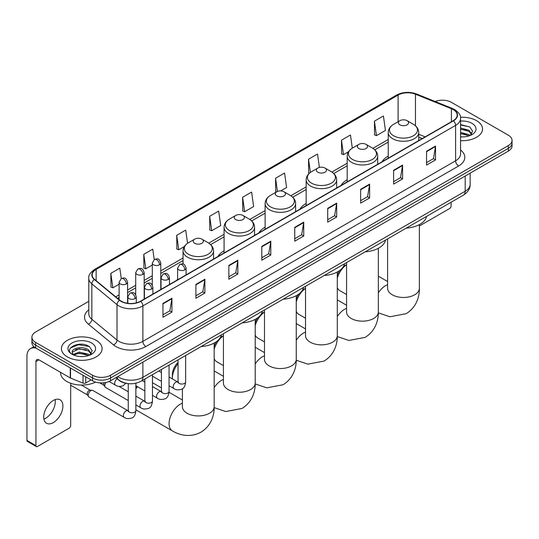 <?xml version="1.0" encoding="UTF-8"?>
<svg xmlns="http://www.w3.org/2000/svg" width="539" height="539" viewBox="0 0 539 539"><rect width="100%" height="100%" fill="white"/><g stroke="black" fill="none" stroke-linecap="round" stroke-linejoin="round"><path stroke-width="0.81" d="M177.614 279.061A22.449 12.963 0 0 0 176.88 280.213M224.083 250.898A22.449 12.963 0 0 0 217.918 256.517M265.121 227.209A22.449 12.963 0 0 0 258.956 232.828M306.159 203.513A22.449 12.963 0 0 0 299.994 209.132M347.197 179.817A22.449 12.963 0 0 0 341.032 185.443M388.235 156.128A22.449 12.963 0 0 0 382.07 161.747M422.172 138.597L418.736 137.202M127.332 383.492A12.707 7.337 180 0 1 119.287 380.494L115.885 377.684M88.78 301.328L35.635 332.011A12.707 7.337 0 0 0 31.916 337.198L31.916 342.737A12.707 7.337 0 0 0 35.635 347.924L92.553 380.783A12.707 7.337 0 0 0 110.522 380.783L508.331 151.115A12.707 7.337 0 0 0 512.05 145.921L512.05 143.158A12.707 7.337 0 0 1 508.331 148.346A12.707 7.337 0 0 0 512.05 143.158L512.05 140.389A12.707 7.337 0 0 0 508.331 135.201L451.412 102.343A12.707 7.337 0 0 0 435.162 101.514M31.916 337.198A12.707 7.337 0 0 0 35.635 342.386L92.553 375.245A12.707 7.337 0 0 0 110.522 375.245L110.522 378.014L508.331 148.346L110.522 378.014A12.707 7.337 0 0 1 92.553 378.014A12.707 7.337 0 0 0 110.522 378.014L110.522 380.783M35.635 342.386L35.635 345.155L92.553 378.014L35.635 345.155A12.707 7.337 0 0 1 31.916 339.968A12.707 7.337 0 0 0 35.635 345.155L35.635 347.924M476.577 120.675A20.334 11.737 0 0 0 460.488 117.28A20.334 11.737 0 0 1 476.577 120.675A20.334 11.737 0 0 1 482.533 128.976A20.334 11.737 0 0 0 476.577 120.675M96.144 340.311A20.334 11.737 0 0 0 73.984 337.771A20.334 11.737 0 0 0 61.433 348.612A20.334 11.737 0 0 0 67.388 356.912A20.334 11.737 0 0 0 89.548 359.459A20.334 11.737 0 0 0 102.1 348.612A20.334 11.737 0 0 0 96.144 340.311A20.334 11.737 0 0 0 73.984 337.771A20.334 11.737 0 0 0 61.433 348.612A20.334 11.737 0 0 0 67.388 356.912A20.334 11.737 0 0 0 89.548 359.459A20.334 11.737 0 0 0 102.1 348.612A20.334 11.737 0 0 0 96.144 340.311M453.211 109.606A13.556 7.829 180 0 1 457.18 115.137A13.556 7.829 180 0 1 453.211 120.675L140.477 301.227A13.556 7.829 180 0 1 119.793 300.183L94.621 279.431A13.556 7.829 180 0 1 92.169 274.944A13.556 7.829 180 0 1 96.144 269.406L398.099 95.073A13.556 7.829 180 0 1 415.461 94.197L451.399 108.73A13.556 7.829 180 0 1 453.211 109.606M453.447 109.464A13.893 8.024 0 0 0 451.594 108.568L415.65 94.035A13.893 8.024 0 0 0 397.856 94.938L95.902 269.271A13.893 8.024 0 0 0 94.345 279.546L119.51 300.297A13.893 8.024 0 0 0 140.719 301.368L453.447 120.81A13.893 8.024 0 0 0 453.447 109.464M162.946 303.444L162.946 317.276L171.934 312.088L171.934 298.256L162.946 303.444M162.946 314.823L169.866 310.828L171.894 298.714A3.389 1.954 -120 0 0 171.934 298.256M169.805 310.862L171.934 312.088M195.9 284.417L195.9 298.256L204.881 293.068L204.881 279.229L195.9 284.417M195.9 295.796L202.819 291.801L204.847 279.687A3.389 1.954 -120 0 0 204.881 279.229M202.758 291.835L204.881 293.068M228.846 265.397L228.846 279.229L237.834 274.041L237.834 260.202L228.846 265.397M228.846 276.776L235.765 272.781L237.8 260.667A3.389 1.954 -120 0 0 237.834 260.202M235.705 272.815L237.834 274.041M261.799 246.37L261.799 260.202L270.787 255.014L270.787 241.182L261.799 246.37M261.799 257.75L268.718 253.754L270.746 241.64A3.389 1.954 -120 0 0 270.787 241.182M268.658 253.788L270.787 255.014M426.551 151.25L426.551 165.089L435.539 159.901L435.539 146.062L426.551 151.25M426.551 162.63L433.471 158.634L435.499 146.52A3.389 1.954 -120 0 0 435.539 146.062M433.41 158.668L435.539 159.901M393.598 170.277L393.598 184.109L402.586 178.921L402.586 165.089L393.598 170.277M393.598 181.656L400.524 177.661L402.552 165.547A3.389 1.954 -120 0 0 402.586 165.089M400.464 177.695L402.586 178.921M360.652 189.297L360.652 203.136L369.633 197.948L369.633 184.109L360.652 189.297M360.652 200.676L367.571 196.681L369.599 184.567A3.389 1.954 -120 0 0 369.633 184.109M367.51 196.722L369.633 197.948M327.699 208.323L327.699 222.156L336.686 216.968L336.686 203.136L327.699 208.323M327.699 219.703L334.618 215.708L336.646 203.594A3.389 1.954 -120 0 0 336.686 203.136M334.557 215.741L336.686 216.968M294.745 227.343L294.745 241.182L303.733 235.994L303.733 222.156L294.745 227.343M294.745 238.73L301.672 234.728L303.7 222.62A3.389 1.954 -120 0 0 303.733 222.156M301.611 234.768L303.733 235.994M460.569 140.679A20.334 11.737 0 0 0 482.533 128.976A20.334 11.737 0 0 1 460.569 140.679M110.522 375.245L508.331 145.577A12.707 7.337 0 0 0 512.05 140.389M187.565 243.298L185.712 230.113L176.725 235.3L176.873 249.052M154.221 259.528L152.759 249.139L143.772 254.327L143.92 268.078M121.268 278.548L119.813 268.159L110.825 273.347L110.967 287.098M280.698 190.9L286.593 187.498L284.565 173.039L275.577 178.227L275.719 191.985M319.398 167.44L317.511 154.019L308.53 159.207L308.672 172.958M352.311 148.144L350.465 134.993L341.477 140.18L341.625 153.932M374.43 121.16L376.458 135.612L385.446 130.425L383.418 115.973L374.43 121.16L374.571 134.912M209.678 216.28L211.706 230.732L220.694 225.545L218.666 211.086L209.678 216.28L209.819 230.032M242.624 197.254L244.652 211.712L253.64 206.525L251.612 192.066L242.624 197.254L242.772 211.005M244.652 211.712L242.624 210.951M276.123 192.133L275.577 191.931M275.577 178.227L277.43 191.433M309.379 173.221L308.53 172.904M308.53 159.207L310.383 172.426M341.477 140.18L343.505 154.639L348.504 151.749M343.505 154.639L341.477 153.878M376.458 135.612L374.43 134.858M211.706 230.732L209.678 229.978M176.725 235.3L178.753 249.759L184.351 246.525M178.753 249.759L176.725 248.998M143.772 254.327L145.806 268.779L152.301 265.033M145.806 268.779L143.772 268.024M110.825 273.347L112.853 287.806L119.112 284.194M112.853 287.806L110.825 287.044M460.569 136.805L463.095 136.933M460.569 132.412L468.964 134.622L470.082 135.518M460.569 133.51L469.166 135.862M460.569 128.019L468.964 130.229L471.719 134.029M460.569 129.117L468.964 131.327L471.497 134.312M460.569 136.893A13.812 7.97 0 0 0 471.962 134.615A13.812 7.97 0 0 0 471.962 123.337A13.812 7.97 0 0 0 460.569 121.059M470.412 135.383L472.575 131.139L469.84 127.015L460.569 124.543M460.569 124.974L469.651 126.887M460.569 129.367L466.599 130.115M460.569 133.76L466.599 134.507M419.369 225.996L449.614 208.532A2.116 1.226 120 0 0 451.116 205.938L451.116 202.233M337.293 275.483A11.649 6.724 -60 0 1 339.853 270.362M343.424 266.542A11.649 6.724 -60 0 1 344.771 265.639L346.564 264.609L344.771 265.639M346.564 264.683A15.887 9.17 120 0 0 337.293 278.239M337.293 287.61A15.887 9.17 120 0 0 339.826 290.636L346.564 294.523M399.891 124.826A5.087 2.938 0 0 0 407.08 124.826A5.087 2.938 0 0 0 407.08 120.675L413.393 124.32A14.007 8.092 0 0 1 413.393 135.754A14.007 8.092 0 0 1 393.578 135.754A14.007 8.092 0 0 1 393.578 124.32C390.128 126.369 388.349 129.09 388.235 132.486A15.254 8.806 0 0 0 392.702 138.712A15.254 8.806 0 0 0 409.323 140.618A15.254 8.806 0 0 0 418.736 132.486C418.621 129.09 416.842 126.369 413.393 124.32L407.08 120.675A5.087 2.938 0 0 0 399.891 120.675A5.087 2.938 0 0 0 399.891 124.826M406.285 228.112A23.298 13.455 0 0 0 426.618 216.375M296.255 299.172A11.649 6.724 -60 0 1 298.815 294.058M302.386 290.238A11.649 6.724 -60 0 1 303.733 289.328L305.525 288.298L303.733 289.328M305.525 288.372A15.887 9.17 120 0 0 296.255 301.934M296.255 311.306A15.887 9.17 120 0 0 298.788 314.331L305.525 318.219M358.853 148.515A5.087 2.938 0 0 0 366.042 148.515A5.087 2.938 0 0 0 366.042 144.364L372.355 148.009A14.007 8.092 0 0 1 372.355 159.45A14.007 8.092 0 0 1 352.54 159.45A14.007 8.092 0 0 1 352.54 148.009C349.09 150.058 347.311 152.78 347.197 156.175A15.254 8.806 0 0 0 351.664 162.401A15.254 8.806 0 0 0 368.285 164.314A15.254 8.806 0 0 0 377.698 156.175C377.583 152.78 375.804 150.058 372.355 148.009L366.042 144.364A5.087 2.938 0 0 0 358.853 144.364A5.087 2.938 0 0 0 358.853 148.515M365.247 251.807A23.298 13.455 0 0 0 385.58 240.064M255.216 322.868A11.649 6.724 -60 0 1 257.777 317.747M261.348 313.934A11.649 6.724 -60 0 1 262.695 313.024L264.481 311.993L262.695 313.024M264.481 312.068A15.887 9.17 120 0 0 255.216 325.63M255.216 335.002A15.887 9.17 120 0 0 257.75 338.02L264.481 341.915M317.815 172.21A5.087 2.938 0 0 0 325.004 172.21A5.087 2.938 0 0 0 325.004 168.06L331.317 171.705A14.007 8.092 0 0 1 331.317 183.145A14.007 8.092 0 0 1 311.502 183.145A14.007 8.092 0 0 1 311.502 171.705C308.052 173.753 306.273 176.475 306.159 179.871A15.254 8.806 0 0 0 310.626 186.096A15.254 8.806 0 0 0 327.247 188.003A15.254 8.806 0 0 0 336.659 179.871C336.545 176.475 334.766 173.753 331.317 171.705L325.004 168.06A5.087 2.938 0 0 0 317.815 168.06A5.087 2.938 0 0 0 317.815 172.21M324.208 275.496A23.298 13.455 0 0 0 344.536 263.76M214.178 346.557A11.649 6.724 -60 0 1 216.739 341.443M220.31 337.623A11.649 6.724 -60 0 1 221.657 336.72L223.442 335.682L221.657 336.72M223.442 335.763A15.887 9.17 120 0 0 214.178 349.319M214.178 358.691A15.887 9.17 120 0 0 216.712 361.716L223.442 365.604M276.776 195.906A5.087 2.938 0 0 0 283.965 195.906A5.087 2.938 0 0 0 283.965 191.756L290.278 195.401A14.007 8.092 0 0 1 290.278 206.835A14.007 8.092 0 0 1 270.463 206.835A14.007 8.092 0 0 1 270.463 195.401C267.014 197.449 265.228 200.171 265.121 203.56A15.254 8.806 0 0 0 269.588 209.792A15.254 8.806 0 0 0 286.209 211.699A15.254 8.806 0 0 0 295.621 203.56C295.507 200.171 293.728 197.449 290.278 195.401L283.965 191.756A5.087 2.938 0 0 0 276.776 191.756A5.087 2.938 0 0 0 276.776 195.906M283.17 299.192A23.298 13.455 0 0 0 303.497 287.455M178.032 363.616A15.887 9.17 120 0 0 172.379 378.135L172.379 374.679A11.649 6.724 -60 0 1 178.032 362.383M172.379 378.135A15.887 9.17 120 0 0 172.399 378.897M235.738 219.595A5.087 2.938 0 0 0 242.927 219.595A5.087 2.938 0 0 0 242.927 215.445L249.24 219.09A14.007 8.092 0 0 1 249.24 230.53A14.007 8.092 0 0 1 229.425 230.53A14.007 8.092 0 0 1 229.425 219.09C225.976 221.138 224.19 223.86 224.083 227.256A15.254 8.806 0 0 0 228.549 233.481A15.254 8.806 0 0 0 245.164 235.388A15.254 8.806 0 0 0 254.583 227.256C254.469 223.86 252.69 221.138 249.24 219.09L242.927 215.445A5.087 2.938 0 0 0 235.738 215.445A5.087 2.938 0 0 0 235.738 219.595M242.132 322.881A23.298 13.455 0 0 0 262.459 311.144M135.875 387.258A11.649 6.724 -60 0 1 136.771 386.295M137.492 386.712A15.887 9.17 120 0 0 135.875 388.808M194.7 243.291A5.087 2.938 0 0 0 201.889 243.291A5.087 2.938 0 0 0 201.889 239.141L208.202 242.786A14.007 8.092 0 0 1 208.202 254.226A14.007 8.092 0 0 1 188.387 254.226A14.007 8.092 0 0 1 188.387 242.786C184.938 244.834 183.152 247.556 183.044 250.952A15.254 8.806 0 0 0 187.511 257.177A15.254 8.806 0 0 0 204.126 259.084A15.254 8.806 0 0 0 213.545 250.952C213.431 247.556 211.652 244.834 208.202 242.786L201.889 239.141A5.087 2.938 0 0 0 194.7 239.141A5.087 2.938 0 0 0 194.7 243.291M201.094 346.577A23.298 13.455 0 0 0 221.421 334.84M144.843 381.336A15.887 9.17 120 0 0 143.994 381.659M128.248 400.538L105.59 387.46A3.813 2.203 -60 0 1 105.118 386.989A3.813 2.203 -60 0 1 104.802 385.715A3.813 2.203 -60 0 1 105.974 382.468M105.118 386.989L103.98 385.163A2.756 1.59 -60 0 1 103.757 384.24A2.756 1.59 -60 0 1 104.094 382.784M88.207 395.296A3.813 2.203 -60 0 1 90.902 390.627A3.813 2.203 -60 0 1 92.162 390.256A3.813 2.203 -60 0 1 92.809 390.438L127.979 410.738A3.813 2.203 -60 0 0 126.241 410.833A3.813 2.203 -60 0 0 126.072 410.927A3.813 2.203 -60 0 0 123.579 414.289A3.813 2.203 -60 0 0 124.165 417.341L88.996 397.041A3.813 2.203 -60 0 1 88.524 396.569A3.813 2.203 -60 0 1 88.207 395.296M88.524 396.569L87.385 394.743A2.756 1.59 -60 0 1 87.156 393.82A2.756 1.59 -60 0 1 89.103 390.452A2.756 1.59 -60 0 1 90.02 390.189L92.162 390.256M55.119 399.615A13.556 7.829 -60 0 1 45.707 418.21A13.556 7.829 -60 0 1 43.895 419.059M53.307 422.603A13.556 7.829 120 0 0 62.167 410.657A13.556 7.829 120 0 0 60.092 399.79A13.556 7.829 120 0 0 53.307 400.464A13.556 7.829 120 0 0 44.454 412.409A13.556 7.829 120 0 0 46.529 423.27A13.556 7.829 120 0 0 53.307 422.603M85.735 376.849L85.735 382.986L91.051 379.914M36.268 348.288A16.945 9.783 -120 0 0 30.46 348.639A16.945 9.783 -120 0 0 26.95 356.4L26.95 440.451L35.938 445.638L35.938 361.588A4.238 2.446 60 0 1 36.814 359.648A4.238 2.446 60 0 1 38.929 359.857L70.252 377.94L70.252 367.908M35.938 445.638A2.116 1.226 120 0 0 36.376 446.609L27.388 441.421A2.116 1.226 -60 0 1 26.95 440.451M36.376 446.609A2.116 1.226 120 0 0 37.434 446.501L69.187 428.168A2.116 1.226 120 0 0 70.683 425.574L70.683 383.249M85.735 382.986A2.116 1.226 180 0 1 83.026 383.121L70.535 378.075A2.116 1.226 180 0 1 70.252 377.94M60.584 372.355L60.584 372.826A21.183 12.229 0 0 0 66.789 381.477A21.183 12.229 0 0 0 95.612 382.084M79.469 356.474L82.662 356.569M73.122 354.453L79.287 352.095L88.537 354.258L89.656 355.161M73.695 355.039L79.287 353.193L88.74 355.497M73.223 354.878L72.233 352.56A9.574 5.525 0 0 0 73.776 355.12M91.286 353.665L88.537 349.865C82.79 345.58 70.966 348.228 72.233 352.56L72.192 352.135M72.253 352.695L72.522 351.98L79.287 348.8L88.537 350.963L91.071 353.955M89.986 355.026L92.149 350.774L89.413 346.651C79.725 339.685 62.504 348.861 72.448 354.494L72.94 354.79M91.536 342.979A13.812 7.97 0 0 0 72.004 342.979A13.812 7.97 0 0 0 72.004 354.251A13.812 7.97 0 0 0 91.536 354.251A13.812 7.97 0 0 0 91.536 342.979M70.427 348.039L78.539 344.711L89.225 346.523M75.494 349.656L78.539 349.104L86.166 349.757M75.494 354.049L78.539 353.496L86.166 354.15M117.772 376.599A16.945 9.783 0 0 0 118.91 377.32A16.945 9.783 0 0 0 142.875 377.32L465.191 191.237A16.945 9.783 0 0 0 470.156 184.318C470.277 188.522 468.041 192.12 463.439 195.111L141.124 381.201A8.476 4.891 60 0 0 142.875 377.32L142.875 362.107M465.191 176.017L465.191 191.237A8.476 4.891 60 0 1 463.439 195.111M117.084 376.99A8.476 5.666 129.5 0 0 118.567 379.746L115.993 377.623M508.331 151.115L508.331 145.577M92.553 380.783L92.553 375.245M460.569 150.004A21.183 12.229 180 0 1 458.601 165.985L145.874 346.537A4.238 2.446 60 0 1 142.875 341.349L455.61 160.797A16.945 9.783 0 0 0 460.569 153.878L460.569 118.459A16.945 9.783 180 0 1 455.61 125.378A4.238 2.446 -120 0 0 453.447 120.81M145.874 346.537A21.183 12.229 180 0 1 115.919 346.537A21.183 12.229 180 0 1 113.54 344.906L88.376 324.155A21.183 12.229 180 0 1 88.78 309.804M118.91 341.349A16.945 9.783 0 0 0 142.875 341.349L142.875 305.93A16.945 9.783 180 0 1 117.01 304.623L91.846 283.871A16.945 9.783 180 0 1 88.78 278.265L88.78 313.685A16.945 9.783 0 0 0 91.846 319.297L117.01 340.042A16.945 9.783 0 0 0 118.91 341.349M460.569 118.459C461.135 115.811 459.188 112.86 454.727 109.606L452.504 108.521A4.238 1.981 112 0 0 451.594 108.568M452.504 108.521L416.559 93.995C409.546 91.509 402.882 91.873 396.576 95.073A4.238 2.446 60 0 1 397.856 94.938M95.902 269.271A4.238 2.446 -120 0 0 94.621 269.406C90.222 272.566 88.281 275.517 88.78 278.265M94.345 279.546A4.238 2.836 129.5 0 0 91.846 283.871L91.846 319.297A4.238 2.836 -50.5 0 1 88.376 324.155M416.559 93.995A4.238 1.981 112 0 0 415.65 94.035M119.51 300.297A4.238 2.836 129.5 0 0 117.01 304.623L117.01 340.042A4.238 2.836 -50.5 0 1 113.54 344.906M140.719 301.368A4.238 2.446 60 0 1 142.875 305.93L455.61 125.378L455.61 160.797A4.238 2.446 60 0 0 458.601 165.985M96.144 269.406L96.144 280.684M451.399 108.73L451.399 121.72M415.461 94.197L415.461 125.782M425.17 136.866L418.736 134.265M398.099 95.073L398.099 121.706M388.235 139.507L372.914 148.353M347.197 163.202L331.876 172.049M306.159 186.898L290.838 195.738M265.121 210.587L249.8 219.434M224.083 234.283L208.761 243.129M183.044 257.979L160.77 270.834M152.301 275.725L144.176 280.415M135.707 285.306L127.581 289.995M119.112 294.887L115.73 296.834M294.745 227.781L303.7 222.62M327.699 208.761L336.646 203.594M360.652 189.735L369.599 184.567M393.598 170.715L402.552 165.547M426.551 151.688L435.499 146.52M261.799 246.808L270.746 241.64M228.846 265.835L237.8 260.667M195.9 284.855L204.847 279.687M162.946 303.881L171.894 298.714M419.369 224.595L419.369 288.291A15.887 9.17 180 0 1 414.72 294.779A15.887 9.17 180 0 1 392.251 294.779A15.887 9.17 180 0 1 387.602 288.291L387.635 288.917M378.331 292.839A15.887 9.17 -60 0 1 385.513 285.697A15.887 9.17 -60 0 1 387.602 284.72M378.331 248.29L378.331 311.987A15.887 9.17 180 0 1 373.682 318.475A15.887 9.17 180 0 1 351.212 318.475A15.887 9.17 180 0 1 346.564 311.987L346.597 312.607M337.293 316.534A15.887 9.17 -60 0 1 344.475 309.393A15.887 9.17 -60 0 1 346.564 308.416M337.293 271.986L337.293 335.682A15.887 9.17 180 0 1 332.644 342.164A15.887 9.17 180 0 1 310.174 342.164A15.887 9.17 180 0 1 305.525 335.682L305.559 336.302M296.255 340.224A15.887 9.17 -60 0 1 303.437 333.089A15.887 9.17 -60 0 1 305.525 332.105M296.255 295.675L296.255 359.372A15.887 9.17 180 0 1 291.606 365.86A15.887 9.17 180 0 1 269.136 365.86A15.887 9.17 180 0 1 264.481 359.372L264.521 359.991M255.216 363.919A15.887 9.17 -60 0 1 262.399 356.778A15.887 9.17 -60 0 1 264.481 355.801M255.216 319.371L255.216 383.067A15.887 9.17 180 0 1 250.568 389.549A15.887 9.17 180 0 1 228.098 389.549A15.887 9.17 180 0 1 223.442 383.067L223.483 383.687M214.178 387.615A15.887 9.17 -60 0 1 221.361 380.473A15.887 9.17 -60 0 1 223.442 379.496M214.178 343.06L214.178 406.763A15.887 9.17 180 0 1 209.523 413.245A15.887 9.17 180 0 1 187.06 413.245A15.887 9.17 180 0 1 182.404 406.763L182.445 407.383M214.178 406.763C214.394 414.74 211.429 425.756 200.973 432.157C190.2 438.012 179.177 435.067 172.379 430.897A15.887 9.17 -60 0 1 169.94 418.163A15.887 9.17 -60 0 1 180.322 404.169A15.887 9.17 -60 0 1 182.404 403.185M184.843 269.837A4.238 2.446 0 0 0 186.083 268.105C184.365 262.675 182.694 263.76 179.73 264.44A4.238 2.446 60 0 1 181.845 264.649A4.238 2.446 -120 0 1 184.843 269.837A4.238 2.446 0 0 1 178.854 269.837A4.238 2.446 0 0 1 177.614 268.105L179.73 264.44M169.064 385.776L173.949 388.599A3.813 2.203 -60 0 1 173.363 385.547A3.813 2.203 -60 0 1 175.855 382.185A3.813 2.203 -60 0 1 176.024 382.09A3.813 2.203 -60 0 1 177.762 381.996L169.064 376.977M178.254 382.38L177.91 382.663L178.032 381.841A3.813 2.203 -0 0 0 179.15 383.397A3.813 2.203 -0 0 0 184.372 383.492A3.813 2.203 -0 0 0 185.659 381.841C185.14 386.268 183.765 388.74 181.549 389.259C178.362 390.223 175.829 390.007 173.949 388.599M168.249 279.418A4.238 2.446 0 0 0 169.489 277.693C167.77 272.256 166.1 273.34 163.135 274.021A4.238 2.446 60 0 1 165.251 274.23A4.238 2.446 -120 0 1 168.249 279.418A4.238 2.446 0 0 1 162.259 279.418A4.238 2.446 0 0 1 161.02 277.693L163.135 274.021M152.47 395.356L157.354 398.18A3.813 2.203 -60 0 1 156.768 395.127A3.813 2.203 -60 0 1 159.261 391.765A3.813 2.203 -60 0 1 159.429 391.671A3.813 2.203 -60 0 1 161.168 391.577L152.47 386.557M161.66 391.961L161.316 392.244L161.437 391.422A3.813 2.203 -0 0 0 162.556 392.978A3.813 2.203 -0 0 0 167.77 393.072A3.813 2.203 -0 0 0 169.064 391.422C168.545 395.848 167.171 398.321 164.954 398.84C161.767 399.81 159.234 399.588 157.354 398.18M151.654 288.998A4.238 2.446 0 0 0 152.894 287.274C151.176 281.836 149.505 282.921 146.541 283.602A4.238 2.446 60 0 1 148.656 283.81A4.238 2.446 -120 0 1 151.654 288.998A4.238 2.446 0 0 1 145.665 288.998A4.238 2.446 0 0 1 144.418 287.274L146.541 283.602M135.875 404.944L140.76 407.76A3.813 2.203 -60 0 1 140.174 404.708A3.813 2.203 -60 0 1 142.667 401.346A3.813 2.203 -60 0 1 142.835 401.252A3.813 2.203 -60 0 1 144.573 401.157L135.875 396.138M145.065 401.542L144.721 401.824L144.843 401.003A3.813 2.203 -0 0 0 145.961 402.559A3.813 2.203 -0 0 0 151.176 402.653A3.813 2.203 -0 0 0 152.47 401.003C151.944 405.429 150.576 407.902 148.36 408.421C145.173 409.391 142.64 409.168 140.76 407.76M135.06 298.579A4.238 2.446 0 0 0 136.3 296.854C134.582 291.417 132.911 292.502 129.946 293.182A4.238 2.446 60 0 1 132.062 293.391A4.238 2.446 -120 0 1 135.06 298.579A4.238 2.446 0 0 1 129.064 298.579A4.238 2.446 0 0 1 127.824 296.854L129.946 293.182M128.471 411.122L128.127 411.405L128.248 410.583A3.813 2.203 -0 0 0 129.367 412.14A3.813 2.203 -0 0 0 134.582 412.234A3.813 2.203 -0 0 0 135.875 410.583C135.35 415.01 133.982 417.482 131.759 418.001C128.578 418.971 126.045 418.749 124.165 417.341M159.531 264.804A4.238 2.446 0 0 0 160.77 263.072C159.052 257.642 157.381 258.727 154.417 259.407A4.238 2.446 60 0 1 156.532 259.616A4.238 2.446 -120 0 1 159.531 264.804A4.238 2.446 0 0 1 153.541 264.804A4.238 2.446 0 0 1 152.301 263.072L154.417 259.407M142.936 274.385A4.238 2.446 0 0 0 144.176 272.66C142.458 267.223 140.787 268.307 137.822 268.988A4.238 2.446 60 0 1 139.938 269.197A4.238 2.446 -120 0 1 142.936 274.385A4.238 2.446 0 0 1 136.946 274.385A4.238 2.446 0 0 1 135.707 272.66L137.822 268.988M126.342 283.965A4.238 2.446 0 0 0 127.581 282.241C125.863 276.803 124.192 277.888 121.228 278.569A4.238 2.446 60 0 1 123.343 278.778A4.238 2.446 -120 0 1 126.342 283.965A4.238 2.446 0 0 1 120.352 283.965A4.238 2.446 0 0 1 119.112 282.241L121.228 278.569M125.863 383.276L123.047 385.816C119.86 386.786 117.327 386.564 115.447 385.156A3.813 2.203 -60 0 1 114.659 383.411A3.813 2.203 -60 0 1 117.246 378.809M35.938 361.588L38.929 359.857M70.535 368.07L70.535 378.075M83.026 383.121L83.026 375.279M141.124 381.201C134.305 384.63 127.487 384.63 120.669 381.201L118.567 379.746M470.156 184.318L470.156 173.154M396.576 95.073L94.621 269.406M388.235 142.087L374.814 149.835M347.197 165.783L333.776 173.531M306.159 189.479L292.738 197.227M265.121 213.168L251.7 220.916M224.083 236.864L210.661 244.612M183.044 260.553L160.77 273.414M152.301 278.306L144.176 282.995M135.707 287.887L127.581 292.576M119.112 297.467L117.569 298.357M422.266 138.543L418.736 137.115M419.369 288.291C419.585 296.268 416.62 307.284 406.163 313.685L389.906 316.764L378.324 312.849M418.736 140.578L418.736 132.486M388.235 158.19L388.235 132.486M399.891 120.675L393.578 124.32M387.602 281.533L378.331 276.184M387.602 238.898L387.602 288.291M378.331 311.987C378.546 319.964 375.582 330.98 365.125 337.38L348.868 340.459L337.286 336.545M377.698 164.274L377.698 156.175M347.197 181.879L347.197 156.175M358.853 144.364L352.54 148.009M346.564 305.222L337.293 299.873M346.564 262.594L346.564 311.987M337.293 335.682C337.508 343.66 334.544 354.675 324.087 361.076L307.83 364.148L296.248 360.241M336.659 187.963L336.659 179.871M306.159 205.575L306.159 179.871M317.815 168.06L311.502 171.705M305.525 328.918L296.255 323.568M305.525 286.283L305.525 335.682M296.255 359.372C296.47 367.349 293.506 378.365 283.049 384.765L266.792 387.844L255.21 383.93M295.621 211.659L295.621 203.56M265.121 229.27L265.121 203.56M276.776 191.756L270.463 195.401M264.481 352.614L255.216 347.264M264.481 309.979L264.481 359.372M255.216 383.067C255.432 391.044 252.468 402.06 242.011 408.461L225.753 411.54L214.172 407.625M182.404 389.299L181.96 389.043M254.583 235.348L254.583 227.256M224.083 252.959L224.083 227.256M235.738 215.445L229.425 219.09M223.442 376.303L214.178 370.953M223.442 333.675L223.442 383.067M172.379 430.897L135.875 409.822M213.545 259.043L213.545 250.952M183.044 264.043L183.044 250.952M194.7 239.141L188.387 242.786M182.404 399.999L169.03 392.277M161.437 387.891L152.47 382.717M182.404 388.76L182.404 406.763M178.537 382.299L177.762 381.996M185.659 355.491L185.659 381.841M186.083 274.897L186.083 268.105M161.437 381.376L152.47 376.195M178.032 359.89L178.032 381.841M177.614 279.788L177.614 268.105M161.437 372.57L158.756 371.021M161.943 391.88L161.168 391.577M169.064 365.071L169.064 391.422M169.489 284.477L169.489 277.693M144.843 390.957L135.875 385.776M161.437 369.471L161.437 391.422M161.02 289.369L161.02 277.693M144.843 382.151L142.161 380.601M145.348 401.461L144.573 401.157M152.47 374.652L152.47 401.003M152.894 294.058L152.894 287.274M99.742 382.858L104.115 385.385M144.843 379.052L144.843 401.003M144.418 298.95L144.418 287.274M128.248 391.732L119.052 386.423M128.754 411.041L127.979 410.738M135.875 383.222L135.875 410.583M136.3 302.871L136.3 296.854M70.683 385.244L87.52 394.966M128.248 383.62L128.248 410.583M127.824 303.316L127.824 296.854M81.369 385.055L90.276 390.196M160.77 289.51L160.77 263.072M152.301 285.104L152.301 263.072M144.176 299.091L144.176 272.66M135.707 294.685L135.707 272.66M127.581 303.282L127.581 282.241M115.447 385.156L109.1 381.491M119.112 299.623L119.112 282.241M30.46 348.639L33.89 346.658"/></g></svg>
